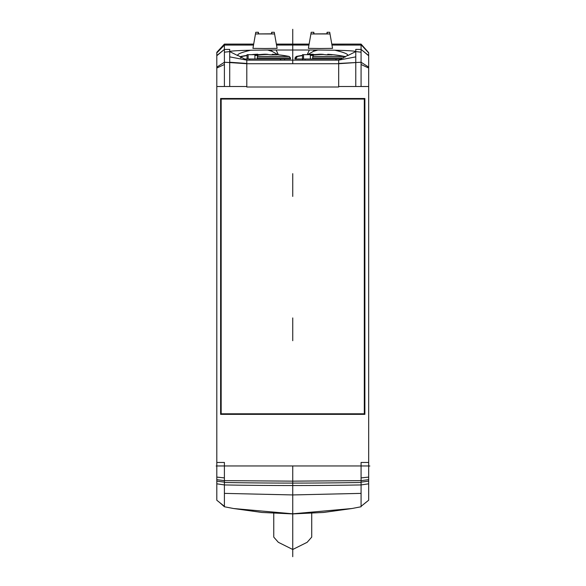 <?xml version="1.0" encoding="UTF-8"?>
<svg xmlns="http://www.w3.org/2000/svg" width="586" height="586" viewBox="0 0 586 586"><rect width="100%" height="100%" fill="white"/><g stroke="black" fill="none" stroke-linecap="round" stroke-linejoin="round"><path stroke-width="0.88" d="M229.719 86.508L246.801 86.508L246.801 63.72L338.679 63.72L338.679 60.138L246.801 60.138L246.809 63.72L229.719 62.563L229.719 86.508L216.805 86.523L216.805 500.239L224.401 506.333L224.409 493.383L224.401 484.93L216.805 483.816L216.805 479.663L224.401 480.645L224.401 462.457L216.805 462.457L216.805 445.507M368.675 86.523L368.675 55.729L361.086 49.414L355.768 49.4L355.768 86.508L368.675 86.523L368.675 462.457L361.079 462.457L361.079 482.49A2633.528 1692.829 180 0 1 292.744 483.091L292.744 513.915L323.597 512.457L351.937 508.523L292.744 513.812L233.565 508.523L261.913 512.457L292.744 513.922M355.768 86.508L338.679 86.508L338.679 63.72L355.768 62.563M220.614 414.361L364.873 414.361L364.873 98.492L220.614 98.492L220.614 414.361M229.719 62.556L224.401 62.248L224.401 52.198L229.719 51.583L229.719 49.4L224.379 49.429L216.805 55.729L216.805 52.652L216.805 55.523L224.379 49.429L224.394 44.097L216.805 52.315L224.401 44.697M224.401 86.508L224.401 62.248L216.805 67.126L216.805 86.523M216.805 67.126L216.805 55.523M224.401 477.905L216.805 477.099L216.805 472.983M233.565 508.523L224.401 506.758L224.401 506.333M292.744 556.7L292.744 481.15L292.744 482.329L292.744 481.15L224.401 480.645L224.401 484.944A2638.421 1695.972 180 0 0 292.744 485.545A2633.528 1692.829 180 0 0 361.086 484.937L361.079 482.49M368.675 483.816L361.086 484.93L361.079 493.383L361.079 506.333L368.675 500.232L368.675 445.507M368.675 52.652L361.086 44.097L361.079 44.697L368.675 52.652L368.675 55.567M368.675 55.729L368.675 52.908L361.079 44.697M216.805 465.951L368.675 465.951L368.675 477.099L361.086 477.905M292.744 466.002L292.744 481.15L361.079 480.645L368.675 479.663L368.675 481.143L361.079 482.139M361.079 86.508L361.079 49.436M331.969 45.071L361.079 45.085L361.086 49.414L368.675 55.523M229.719 51.583L237.806 55.633C236.839 54.249 241.132 52.447 250.676 50.228C237.257 50.543 230.276 50.997 229.719 51.583L229.719 62.248L246.801 63.449M250.676 50.228L267.612 50.022L272.036 51.312L277.932 54.74M278.357 54.784L276.131 50.015L271.252 50.015A54.842 2.871 0 0 0 267.612 50.022M276.131 50.015L309.357 50.015L307.181 54.674A168.907 64.636 90 0 1 309.481 54.417A169.208 169.208 0 0 1 313.18 54.22L313.217 54.608M334.811 50.228C344.29 52.418 348.582 54.22 347.674 55.633L355.768 51.583C355.211 50.997 348.223 50.543 334.811 50.228L317.868 50.022A54.842 2.871 0 0 0 314.228 50.015L309.357 50.015M274.995 36.347L277.119 48.367L265.026 48.499L252.932 48.367L255.049 36.347M330.431 36.347L332.548 48.367L320.454 48.499L308.368 48.367L310.485 36.347M355.768 51.583L361.079 52.198M224.401 52.198L224.401 49.436M309.115 44.097L292.744 44.097L292.744 45.056L308.947 45.063M361.079 506.333L366.448 501.975M311.723 513.373L311.723 537.106L307.152 542.306L292.744 549.485L278.321 542.292L273.757 537.106L273.757 513.365M229.719 56.871L246.801 60.138L237.601 55.282M246.801 60.138L284.613 60.138L284.613 58.996M303.196 58.996L302.288 60.138L284.613 60.138M307.738 54.593L313.451 51.312L317.868 50.022M347.879 55.282L338.679 60.138L302.288 60.138M340.041 59.56L340.041 58.996M336.152 58.996L336.152 60.138M302.479 55.384A123.067 123.067 0 0 0 296.238 56.468L297.483 56.468L296.23 57.955L295.022 57.955L295.022 58.996L341.345 58.996M302.479 58.996L302.479 54.674L303.555 54.674L303.555 58.996M310.346 58.996L310.346 55.421A122.65 113.31 -90 0 1 323.421 54.483L323.413 54.366A168.907 156.044 -90 0 0 314.858 54.674L303.555 54.674M323.413 54.366A169.171 119.478 -94 0 0 320.916 54.22L319.993 54.22A169.171 119.478 94 0 0 315.524 54.542L313.371 54.615A168.687 119.28 90 0 0 311.063 54.586A168.687 119.28 90 0 0 308.749 54.615L308.741 54.542A169.171 119.478 -94 0 1 313.195 54.22M325.398 54.718L327.545 54.82L325.398 54.718A123.06 86.911 -94 0 0 323.421 54.483M327.691 54.82A122.349 86.516 -90 0 0 327.545 54.82A122.349 86.516 90 0 1 332.159 54.82L332.167 54.718A123.06 86.911 94 0 0 327.721 54.278L327.691 54.82L327.721 54.278A123.067 123.067 0 0 1 344.678 56.468L312.799 56.468A122.935 10.716 90 0 1 313.342 55.421L310.346 55.421M297.483 56.468A122.935 122.474 -90 0 1 302.479 55.597M296.23 57.955L296.23 58.996M343.601 57.955L312.69 57.955L312.799 56.468M312.69 58.996L312.69 57.955M280.723 58.996L280.723 60.138M244.142 58.996L290.466 58.996L290.466 57.955L257.261 57.955L257.371 56.468A122.935 10.716 90 0 1 257.913 55.421L254.917 55.421A122.65 113.31 -90 0 1 267.992 54.483L267.985 54.366A169.171 119.478 -94 0 0 265.487 54.22L264.564 54.22A169.171 119.478 94 0 0 260.096 54.542L257.943 54.615A168.687 119.28 90 0 0 255.628 54.586A168.687 119.28 90 0 0 253.313 54.615L253.313 54.542A169.171 119.478 -94 0 1 257.759 54.22L257.781 54.608M247.043 58.996L247.043 54.674L248.12 54.674L248.12 58.996M257.745 54.22A169.208 169.208 0 0 0 254.046 54.417A168.907 64.636 90 0 0 251.731 54.674M267.985 54.366A168.907 156.044 -90 0 0 259.422 54.674L248.12 54.674M254.917 58.996L254.917 55.421M269.963 54.718L272.116 54.82L269.963 54.718A123.06 86.911 -94 0 0 267.992 54.483M272.256 54.82L272.285 54.278L272.256 54.82A122.349 86.516 -90 0 0 272.116 54.82A122.349 86.516 90 0 1 276.724 54.82L276.731 54.718A123.06 86.911 94 0 0 272.285 54.278L272.3 54.278A123.067 123.067 0 0 1 289.242 56.468L257.371 56.468M247.043 55.597A122.935 122.474 -90 0 0 242.047 56.468L240.809 56.468L240.26 57.135M242.047 56.468L240.802 57.955M257.261 58.996L257.261 57.955M277.119 48.367L274.277 32.274L271.662 32.274L271.501 33.878M258.551 33.878L258.389 32.274L255.767 32.274L255.474 33.951L274.578 33.951M255.474 33.951L252.932 48.367M258.389 32.274L258.192 33.82L259.657 33.907L271.86 33.82L271.662 32.274M332.548 48.367L329.713 32.274L327.091 32.274L326.929 33.878M313.979 33.878L313.825 32.274L311.203 32.274L310.91 33.951L330.006 33.951M310.91 33.951L308.368 48.367M313.825 32.274L313.62 33.82L315.085 33.907L327.296 33.82L327.091 32.274M224.401 482.139L216.805 481.143M224.401 413.797L224.401 414.361M224.401 98.492L224.401 99.049M361.079 98.492L361.079 99.049M361.079 413.797L361.079 414.361M364.309 413.797L221.171 413.797L221.171 99.049L364.309 99.049L364.309 413.797M369.854 466.002L368.675 466.002M216.805 466.002L216.146 466.002M292.744 63.72L292.744 29.3M292.744 317.927L292.744 340.708M292.744 196.435L292.744 173.654M338.679 86.508L338.679 87.014L246.801 87.014L246.801 86.508M224.401 64.497L216.805 68.035M361.079 493.383L292.744 494.936L224.409 493.383M292.744 481.15L292.744 483.091A2638.421 1695.972 180 0 1 224.401 482.49M368.675 67.126L361.079 62.248L338.679 63.449M216.805 52.908L224.401 45.093L253.511 45.071M276.533 45.063L292.744 45.056M272.036 51.312L271.252 50.015M313.451 51.312L314.228 50.015M355.768 56.871L338.679 60.138M368.675 68.035L361.086 64.497M361.086 44.097L331.793 44.097M292.744 44.097L276.365 44.097M253.687 44.097L224.394 44.097M351.937 508.523L361.079 506.758M305.079 58.996L305.079 60.138M335.837 58.996L335.837 60.138M296.238 56.468L295.022 57.955M344.678 56.468L345.227 57.135M249.651 58.996L249.651 60.138M280.401 58.996L280.401 60.138M247.043 55.384A123.067 123.067 0 0 0 240.809 56.468M289.242 56.468L290.466 57.955M224.401 506.758L219.032 501.975"/></g></svg>
